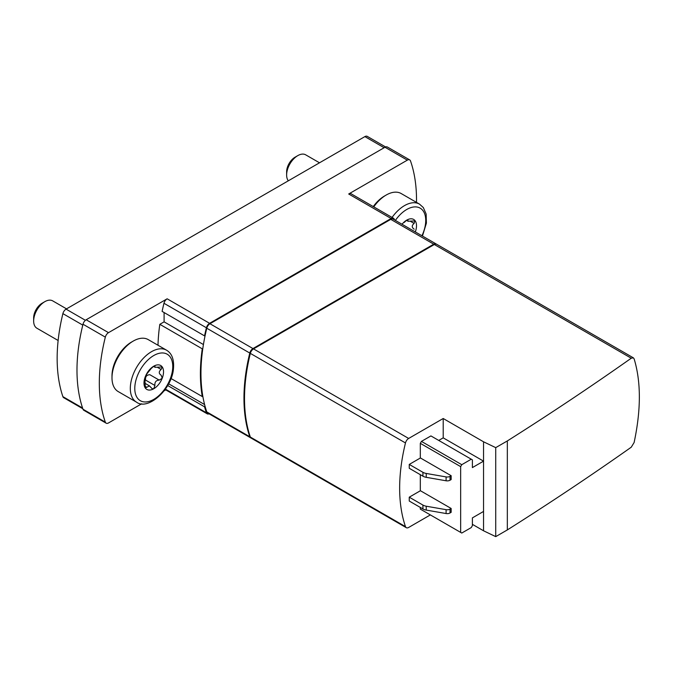 <?xml version="1.0" encoding="UTF-8"?>
<svg xmlns="http://www.w3.org/2000/svg" width="673" height="673" viewBox="0 0 673 673"><rect width="100%" height="100%" fill="white"/><g stroke="black" fill="none" stroke-linecap="round" stroke-linejoin="round"><path stroke-width="1.01" d="M385.587 146.958L367.248 136.367A4.736 2.734 120 0 0 364.884 136.602L66.072 309.126A4.736 2.734 120 0 0 62.883 313.626A163.48 94.388 120 0 0 62.883 396.641A4.736 2.734 120 0 0 63.699 397.701L82.821 408.738M460.66 466.625L460.66 532.402L461.771 533.041L471.268 527.565L472.387 525.63L472.387 517.89L483.55 511.438L483.55 530.787L495.723 536.633L507.333 529.929A3475.549 2006.592 0 0 0 631.257 447.2L634.117 442.514C641.091 409.689 641.091 381.793 634.117 358.844L633.377 357.851L631.257 358.204A3475.549 2006.592 180 0 1 507.333 440.941L495.723 447.638L483.55 441.799L483.55 461.14L472.387 467.592L472.387 459.852L471.268 459.205L461.771 464.69L460.66 466.625L420.314 443.33L420.314 458.035M420.314 474.675L420.314 490.794M420.314 507.434L420.314 509.108L421.433 509.755M460.66 532.402L420.314 509.108M451.146 475.702L420.423 457.968L409.26 464.42L409.26 468.29L422.93 476.181A7.899 4.56 0 0 0 426.236 477.325L446.098 480.783A3.945 2.28 0 0 0 450.027 480.219L451.146 479.571L451.146 475.702L450.027 476.349L450.027 480.219M451.146 508.46L420.423 490.726L409.26 497.179L422.93 505.07A7.899 4.56 0 0 0 426.236 506.214L446.098 509.671A3.945 2.28 0 0 0 450.027 509.108L451.146 508.46L451.146 512.33L450.027 512.977L450.027 509.108M472.387 524.334L483.55 530.787M483.55 441.799L443.213 418.505L443.213 437.854L438.746 440.428M483.55 511.438L483.55 461.14L443.213 437.854M471.268 459.205L430.922 435.919L421.433 441.395L420.314 443.33M443.213 418.505L408.662 438.451A4.736 2.734 120 0 0 405.474 442.952A163.48 94.388 120 0 0 405.474 526.623A4.736 2.734 120 0 0 406.29 527.682A4.736 2.734 120 0 0 408.662 527.447L430.367 514.912M633.419 357.859L436.684 244.274A4.736 2.734 120 0 0 434.321 244.509L253.519 348.883A4.736 2.734 120 0 0 250.339 353.384A163.48 94.388 120 0 0 250.339 437.055A4.736 2.734 120 0 0 251.155 438.115L406.29 527.682M495.723 447.638L495.723 536.633M507.333 440.941L507.333 529.929M436.39 244.139A4.736 2.734 120 0 0 436.129 243.946A4.736 2.734 120 0 0 433.757 244.181L252.964 348.564A4.736 2.734 120 0 0 249.784 353.056A163.48 94.388 120 0 0 249.784 436.735A4.736 2.734 120 0 0 250.592 437.786A4.736 2.734 120 0 0 250.886 437.921M436.129 243.946L393.125 219.12A4.736 2.734 120 0 0 390.761 219.356L209.959 323.738A4.736 2.734 120 0 0 206.779 328.231A163.48 94.388 120 0 0 205.114 335.566A163.48 94.388 120 0 0 202.817 348.496A163.48 94.388 120 0 0 202.817 396.22A163.48 94.388 120 0 0 205.114 406.5A163.48 94.388 120 0 0 206.779 411.91A4.736 2.734 120 0 0 207.595 412.961L250.592 437.786M202.817 396.22L202.262 396.54A163.48 94.388 120 0 1 202.262 348.824L202.817 348.496M209.101 413.828A4.736 2.734 120 0 1 207.225 413.819A4.736 2.734 120 0 1 206.418 412.785A163.48 94.388 120 0 1 204.55 406.82L205.114 406.5M394.521 219.928A163.48 94.388 120 0 0 394.302 219.297A4.736 2.734 120 0 0 393.503 218.262A4.736 2.734 120 0 0 391.131 218.498L209.589 323.309A4.736 2.734 120 0 0 206.418 327.776A163.48 94.388 120 0 0 204.55 335.886L162.109 311.389A163.48 94.388 120 0 1 163.968 303.279A4.736 2.734 120 0 1 167.148 298.804L108.513 332.655A4.736 2.734 120 0 0 105.333 337.131A163.48 94.388 120 0 0 105.333 422.131A4.736 2.734 120 0 0 106.141 423.174A4.736 2.734 120 0 0 108.513 422.938L141.692 403.783M202.262 348.824L159.821 324.319A163.48 94.388 120 0 0 158.004 345.257M202.262 396.54L171.026 378.512M164.153 390.811L165.76 389.886M159.821 324.319L164.094 321.845L164.094 312.533M416.503 202.388A163.48 94.388 120 0 0 410.505 160.94A4.736 2.734 120 0 0 409.697 159.905A4.736 2.734 120 0 0 407.325 160.14L348.69 193.992A4.736 2.734 120 0 1 351.054 193.757L393.503 218.262M409.697 159.905L387.354 147.008A4.736 2.734 120 0 0 384.99 147.244L86.169 319.759A4.736 2.734 120 0 0 82.998 324.235A163.48 94.388 120 0 0 82.998 409.234A4.736 2.734 120 0 0 83.805 410.278L106.141 423.174M204.55 406.82L167.678 385.536M205.114 335.566L204.55 335.886M168.637 383.795L204.592 404.549M164.094 321.845L203.431 344.551M253.511 348.892L253.342 348.993A4.736 2.734 120 0 0 250.154 353.51A163.48 94.388 120 0 0 244.518 398.256M461.771 464.69L421.433 441.395M409.26 464.42L422.93 472.311A7.899 4.56 0 0 0 426.236 473.455L446.098 476.913A3.945 2.28 0 0 0 450.027 476.349M450.027 512.977A3.945 2.28 0 0 1 446.098 513.541L426.236 510.084A7.899 4.56 0 0 1 422.93 508.939L409.26 501.049L409.26 497.179M136.526 402.168L118.212 391.585A30.007 17.33 -60 0 1 111.996 377.847L111.996 375.786A27.484 15.866 -60 0 1 131.428 342.128L133.212 341.093A30.007 17.33 -60 0 1 148.22 339.604L166.542 350.187C172.019 353.46 174.315 359.794 173.415 369.183C171.506 390.147 147.623 410.673 136.526 402.168A30.007 17.33 -60 0 1 131.925 378.117A30.007 17.33 -60 0 1 151.534 351.668A30.007 17.33 -60 0 1 166.542 350.187M111.996 377.847A30.007 17.33 -60 0 1 133.212 341.093L131.428 342.128M154.193 365.969L154.925 366.39L153.764 366.179L151.122 368.585L146.815 373.944L144.914 378.849L145.301 387.993L149.473 385.907L152.123 388.708L153.764 388.75A13.822 7.983 -60 0 1 145.301 387.993A13.822 7.983 -60 0 1 145.301 376.703A13.822 7.983 -60 0 1 153.764 366.179A13.822 7.983 -60 0 1 162.227 366.936A13.822 7.983 -60 0 1 162.227 378.218A13.822 7.983 -60 0 1 153.764 388.75L154.925 385.486C154.597 382.071 156.027 380.287 159.232 380.127L162.227 378.218L161.209 375.265M157.406 367.323L161.133 369.477L162.227 366.936L155.11 367.315L154.857 365.902M161.133 369.477C158.66 371.572 158.66 373.49 161.133 375.223L160.923 375.105M154.925 385.486L145.545 380.068C145.2 376.67 146.638 374.886 149.852 374.71L159.232 380.127M58.139 340.496L36.922 328.239A15.799 9.119 -60 0 1 33.65 321.013L33.65 317.841A11.921 6.881 -60 0 1 42.079 303.245L44.822 301.664A15.799 9.119 -60 0 1 52.713 300.881L66.526 308.857M33.65 321.013A15.799 9.119 -60 0 1 44.822 301.664M373.254 206.577A27.484 15.866 -60 0 1 384.409 196.07L386.193 195.035A30.007 17.33 -60 0 1 401.201 193.555L419.515 204.129L423.325 207.545L426.144 214.031L426.396 223.125L422.459 236.055M373.759 206.863A30.007 17.33 -60 0 1 386.193 195.035L384.409 196.07M402.017 224.26A13.822 7.983 -60 0 1 406.744 220.121A13.822 7.983 -60 0 1 415.207 220.879A13.822 7.983 -60 0 1 415.3 231.924M407.173 219.911L407.905 220.332L406.744 220.121L404.103 222.527M406.433 220.315L408.082 221.266L407.838 219.844M410.379 221.266L414.114 223.419L414.862 220.576M415.207 220.879L408.082 221.257M414.181 229.207L414.114 229.165C411.64 227.432 411.64 225.522 414.114 223.419M288.322 180.81A15.799 9.119 -60 0 1 286.631 174.955L286.631 171.792A11.921 6.881 -60 0 1 295.052 157.196L297.794 155.614A15.799 9.119 -60 0 1 305.693 154.832L319.507 162.799M286.631 174.955A15.799 9.119 -60 0 1 297.794 155.614M631.257 358.204L434.321 244.509M408.662 438.451L253.519 348.883M405.474 526.623L250.339 437.055M405.474 442.952L250.339 353.384M433.757 244.181L390.761 219.356M252.964 348.564L209.959 323.738M249.784 353.056L206.779 328.231M249.784 436.735L206.779 411.91M206.418 327.776L163.968 303.279M407.325 160.14L384.99 147.244M108.513 332.655L86.169 319.759M209.589 323.309L167.148 298.804M391.131 218.498L348.69 193.992M105.333 337.131L82.998 324.235M105.333 422.131L82.998 409.234M206.418 412.785L165.407 389.103M422.93 472.311L422.93 476.181M426.236 473.455L426.236 477.325M446.098 476.913L446.098 480.783M422.93 508.939L422.93 505.07M426.236 510.084L426.236 506.214M446.098 513.541L446.098 509.671M82.577 408.006L62.883 396.641M82.779 325.109L62.883 313.626M85.421 320.298L66.072 309.126M384.148 147.732L364.884 136.602M153.764 355.537A26.853 15.504 -60 0 1 170.21 378.933A26.853 15.504 -60 0 1 137.326 397.92A26.853 15.504 -60 0 1 153.764 355.537M144.846 386.159L146.815 387.295M392.073 217.438A30.007 17.33 -60 0 1 404.515 205.61A30.007 17.33 -60 0 1 419.515 204.129M395.371 220.416A26.853 15.504 -60 0 1 406.744 209.48A26.853 15.504 -60 0 1 423.721 211.785A26.853 15.504 -60 0 1 421.946 235.76M207.225 413.819L165.112 389.516M145.048 383.341L149.482 385.898M153.461 366.373L155.101 367.323"/></g></svg>
